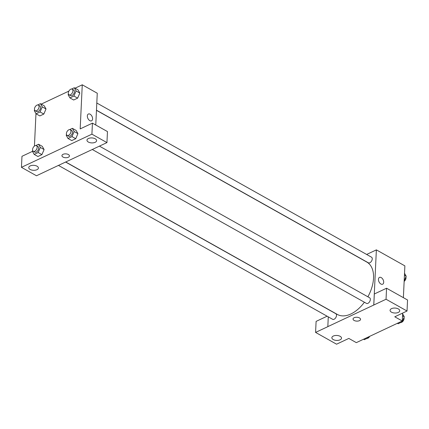 <?xml version="1.0" encoding="UTF-8"?>
<svg xmlns="http://www.w3.org/2000/svg" width="429" height="429" viewBox="0 0 429 429"><rect width="100%" height="100%" fill="white"/><g stroke="black" fill="none" stroke-linecap="round" stroke-linejoin="round"><path stroke-width="0.64" d="M402.654 313.09L402.279 321.005L356.322 342.637L348.82 338.427L336.567 344.197L315.583 332.416L327.836 326.651L328.271 316.854M366.639 254.456L376.367 249.876L404.879 265.878L403.378 297.662M382.668 284.207A3.754 2.306 64.8 0 0 383.585 281.07A3.754 2.306 64.8 0 0 381.22 277.595A3.754 2.306 -115.2 0 1 383.585 281.07A3.754 2.306 -115.2 0 1 382.668 284.207A3.754 2.306 -115.2 0 1 378.984 281.794A3.754 2.306 -115.2 0 1 379.472 277.413A3.754 2.306 -115.2 0 1 381.22 277.595A3.754 2.306 64.8 0 0 379.467 277.413M402.279 321.005L394.777 316.795L407.03 311.025L407.55 300L386.567 288.224L374.313 293.994L373.793 305.019L327.81 326.635M376.367 249.876L373.766 305.003M391.452 312.162A4.826 2.488 -177.3 0 0 396.669 312.918A4.826 2.488 -177.3 0 0 399.726 310.768A4.826 2.488 -177.3 0 0 395.018 308.06A4.826 2.488 -177.3 0 0 390.079 310.312A4.826 2.488 -177.3 0 0 391.452 312.162M386.567 288.224L386.046 299.249L373.793 305.019M407.03 311.025L386.046 299.249M315.583 332.416L316.103 321.391L327.118 316.205M333.242 339.564A4.826 2.488 -177.3 0 0 338.46 340.32A4.826 2.488 -177.3 0 0 341.516 338.17A4.826 2.488 -177.3 0 0 336.808 335.457A4.826 2.488 -177.3 0 0 331.869 337.714A4.826 2.488 -177.3 0 0 333.242 339.564M354.166 317.712A3.754 1.936 2.7 0 1 358.29 317.465A3.754 1.936 2.7 0 1 360.542 319.364A3.754 1.936 2.7 0 1 356.703 321.123A3.754 1.936 2.7 0 1 353.04 319.01A3.754 1.936 2.7 0 1 354.166 317.712M353.04 319.01A3.754 1.936 -177.3 0 0 356.703 321.117A3.754 1.936 -177.3 0 0 360.542 319.364M92.262 149.485L366.468 303.389A3.218 1.925 -60.7 0 0 368.897 302.622A3.218 1.925 -60.7 0 0 370.345 299.501A3.218 1.925 -60.7 0 0 369.621 297.774L99.437 146.133M58.435 165.406L332.647 319.31A3.218 1.925 -60.7 0 0 335.076 318.543A3.218 1.925 -60.7 0 0 336.518 315.422A3.218 1.925 -60.7 0 0 335.794 313.696L65.589 162.039M96.466 110.199L368.382 262.816A3.218 1.925 -60.7 0 0 370.812 262.049A3.218 1.925 -60.7 0 0 372.254 258.928A3.218 1.925 -60.7 0 0 371.535 257.202L96.804 103.008M367.884 296.798A30.046 17.954 -60.7 0 0 373.536 278.164A30.046 17.954 -60.7 0 0 366.795 262.055L96.461 110.323M65.717 161.98L337.382 314.457A30.046 17.954 -60.7 0 0 364.398 302.231M48.708 169.986L106.944 142.6L91.913 134.164L21.45 167.331L36.481 175.767L48.708 169.986M75.059 88.197L82.261 84.803L97.265 93.227L95.769 125.005M61.937 155.62A3.754 1.936 -177.3 0 0 63.004 157.062A3.754 1.936 2.7 0 1 61.937 155.625A3.754 1.936 2.7 0 1 65.776 153.866A3.754 1.936 2.7 0 1 69.439 155.979A3.754 1.936 2.7 0 1 67.063 157.647A3.754 1.936 2.7 0 1 63.004 157.062A3.754 1.936 -177.3 0 0 67.063 157.647A3.754 1.936 -177.3 0 0 69.439 155.974M88.342 142.037A4.826 2.488 2.7 0 1 86.969 140.186A4.826 2.488 2.7 0 1 91.908 137.929A4.826 2.488 2.7 0 1 96.611 140.642A4.826 2.488 2.7 0 1 93.56 142.793A4.826 2.488 2.7 0 1 88.342 142.037M30.132 169.439A4.826 2.488 2.7 0 1 28.754 167.589A4.826 2.488 2.7 0 1 33.698 165.331A4.826 2.488 2.7 0 1 38.401 168.045A4.826 2.488 2.7 0 1 35.35 170.19A4.826 2.488 2.7 0 1 30.132 169.439M21.45 167.331L21.97 156.306L32.475 151.362M106.944 142.6L107.465 131.574L92.433 123.139L80.18 128.904L82.261 84.803M92.433 123.139L91.913 134.164M69.675 129.601L72.372 128.335L76.121 130.437L77.922 133.633L75.735 138.706L71.75 140.578L75.735 138.706L71.981 136.604L68.002 138.476L66.205 135.28L66.5 134.588M73.895 96.032L77.644 98.134L73.665 100.011L77.644 98.134L79.832 93.066L76.078 90.959L73.895 96.032L69.916 97.903L68.12 94.707L68.415 94.015M71.589 89.028L74.287 87.763L78.035 89.865L79.837 93.061M40.069 111.948L43.822 114.055L39.843 115.927L43.822 114.055L46.005 108.982L42.256 106.88L40.069 111.948L36.09 113.824L34.299 110.628L34.593 109.937M37.768 104.949L40.46 103.684L44.214 105.786L46.01 108.977M35.854 145.522L38.546 144.251L42.299 146.359L44.101 149.549L41.908 154.628L37.929 156.499L41.908 154.628L38.16 152.52L34.175 154.397L32.384 151.196L32.679 150.509M41.238 104.118L68.892 91.098M34.438 146.069L35.966 113.599M91.559 120.817A3.754 2.306 64.8 0 0 92.476 117.685A3.754 2.306 64.8 0 0 90.111 114.205A3.754 2.306 -115.2 0 1 92.476 117.685A3.754 2.306 -115.2 0 1 91.565 120.817A3.754 2.306 -115.2 0 1 87.875 118.404A3.754 2.306 -115.2 0 1 88.363 114.023A3.754 2.306 -115.2 0 1 90.117 114.205A3.754 2.306 64.8 0 0 88.363 114.023M40.46 103.684L42.256 106.88M35.199 110.72L36.701 111.561A3.218 1.925 -60.7 0 0 39.956 109.695A3.218 1.925 -60.7 0 0 39.854 105.947L38.353 105.105A3.218 1.925 -60.7 0 0 35.923 105.872A3.218 1.925 -60.7 0 0 34.476 108.993A3.218 1.925 -60.7 0 0 35.199 110.72A3.218 1.925 -60.7 0 0 38.454 108.853A3.218 1.925 -60.7 0 0 38.353 105.105M36.09 113.824L39.843 115.927M44.214 105.786L46.005 108.982M74.287 87.763L76.078 90.959M69.021 94.798L70.522 95.64A3.218 1.925 -60.7 0 0 73.777 93.774A3.218 1.925 -60.7 0 0 73.675 90.026L72.174 89.184A3.218 1.925 -60.7 0 0 69.745 89.951A3.218 1.925 -60.7 0 0 68.302 93.072A3.218 1.925 -60.7 0 0 69.021 94.798A3.218 1.925 -60.7 0 0 72.276 92.932A3.218 1.925 -60.7 0 0 72.174 89.184M69.916 97.903L73.665 100.011M78.035 89.865L79.832 93.066M38.546 144.251L40.342 147.453L38.16 152.52M33.285 151.292L34.787 152.134A3.218 1.925 -60.7 0 0 38.042 150.268A3.218 1.925 -60.7 0 0 37.94 146.52L36.438 145.678A3.218 1.925 -60.7 0 0 34.009 146.445A3.218 1.925 -60.7 0 0 32.566 149.565A3.218 1.925 -60.7 0 0 33.285 151.292A3.218 1.925 -60.7 0 0 36.54 149.426A3.218 1.925 -60.7 0 0 36.438 145.678M40.342 147.453L44.096 149.555L42.299 146.359M34.175 154.397L37.929 156.499M72.372 128.335L74.163 131.531L71.981 136.604M67.112 135.371L68.608 136.213A3.218 1.925 -60.7 0 0 71.863 134.347A3.218 1.925 -60.7 0 0 71.761 130.598L70.259 129.756A3.218 1.925 -60.7 0 0 67.83 130.523A3.218 1.925 -60.7 0 0 66.388 133.644A3.218 1.925 -60.7 0 0 67.112 135.371A3.218 1.925 -60.7 0 0 70.361 133.505A3.218 1.925 -60.7 0 0 70.259 129.756M74.163 131.531L77.917 133.633L76.121 130.437M68.002 138.476L71.75 140.578M404.531 273.268L406.199 276.244L404.166 280.963M404.434 275.252L406.199 276.244M404.145 281.376A3.218 1.925 -60.7 0 0 405.904 276.936M368.709 336.808L368.28 337.811L364.296 339.682L363.524 339.248M367.503 337.376L368.28 337.811M366.993 338.411A3.218 1.925 -60.7 0 0 369.691 336.347M402.616 313.84L404.284 316.816L402.102 321.889L398.123 323.761L397.345 323.327M402.52 315.824L404.284 316.816M401.329 321.455L402.102 321.889M400.815 322.495A3.218 1.925 -60.7 0 0 403.33 320.731A3.218 1.925 -60.7 0 0 403.989 317.508"/></g></svg>

